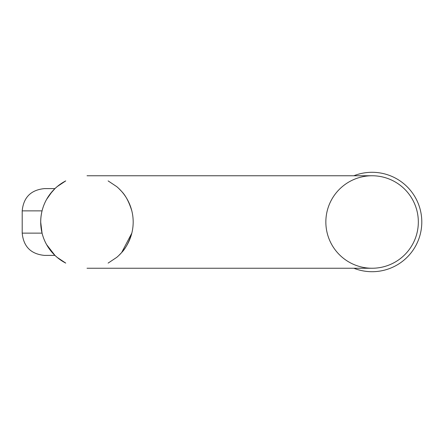 <?xml version="1.0" encoding="UTF-8"?>
<svg xmlns="http://www.w3.org/2000/svg" width="444" height="444" viewBox="0 0 444 444"><rect width="100%" height="100%" fill="white"/><g stroke="black" fill="none" stroke-linecap="round" stroke-linejoin="round"><path stroke-width="0.67" d="M49.767 249.506L54.956 255.394L46.603 244.616M54.956 255.394L57.132 257.353A46.243 46.243 0 0 1 57.132 186.647L54.956 188.606L57.132 186.647L65.751 180.897A46.243 46.243 0 0 0 65.751 263.103L57.132 257.353L54.956 255.394L44.467 255.394C30.941 254.073 23.521 246.653 22.2 233.133L42.058 233.133C40.276 225.719 40.276 218.293 42.058 210.867L22.2 210.867L22.2 233.133M49.767 194.494L54.956 188.606L44.467 188.606C30.941 189.927 23.521 197.347 22.2 210.867M119.375 254.956L119.93 254.406M121.656 252.547L131.818 233.133C129.054 241.974 125.663 248.451 121.639 252.564L118.692 255.616M108.12 180.897L116.744 186.647A46.243 46.243 0 0 1 116.744 257.353L108.12 263.103M42.052 233.106L40.698 222M54.501 189.044L53.946 189.594M52.22 191.453L46.603 199.384M118.692 188.384L121.662 191.464C125.68 195.582 129.065 202.048 131.818 210.867M87.03 268.243L372.089 268.243A46.243 46.243 0 0 0 412.137 198.879A46.243 46.243 0 0 0 332.045 198.879A46.243 46.243 0 0 0 372.089 268.243A46.243 46.243 0 0 0 418.331 222A46.243 46.243 0 0 0 372.089 175.757L87.03 175.757M353.851 175.757A49.711 49.711 0 0 1 420.923 212.715A49.711 49.711 0 0 1 353.851 268.243M65.751 263.103A46.243 46.243 0 0 1 65.751 180.897M116.744 186.647A46.243 46.243 0 0 1 116.744 257.353"/></g></svg>
